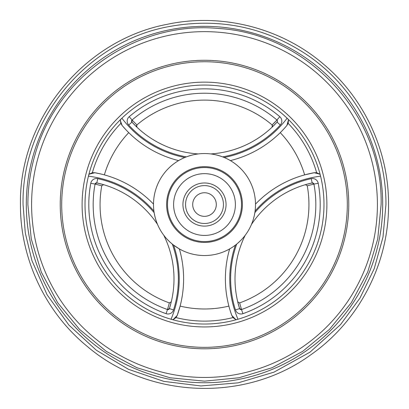 <?xml version="1.0" encoding="UTF-8"?>
<svg xmlns="http://www.w3.org/2000/svg" width="409" height="409" viewBox="0 0 409 409"><rect width="100%" height="100%" fill="white"/><g stroke="black" fill="none" stroke-linecap="round" stroke-linejoin="round"><path stroke-width="0.61" d="M166.616 204.546A37.884 37.884 0 0 0 204.5 242.43A37.884 37.884 0 0 0 242.384 204.546A37.884 37.884 0 0 0 204.5 166.657A37.884 37.884 0 0 0 166.616 204.546M274.112 122.991L272.108 124.939L272.619 126.044L272.164 127.102L273.754 125.553M183.61 278.856A107.828 107.828 0 0 0 179.372 248.928A107.828 107.828 0 0 1 177.225 315.426L173.043 319.736L171.034 319.245A103.457 103.457 0 0 0 173.58 245.103L179.372 248.928A107.828 107.828 0 0 1 180.113 306.101A104.443 104.443 0 0 0 228.887 306.101M195.86 154.28L198.253 153.927C194.873 154.275 190.911 155.256 186.356 156.882A102.582 102.582 0 0 1 128.707 125.042A5.828 5.828 0 0 1 129.218 116.688A115.696 115.696 0 0 1 279.782 116.688A5.828 5.828 0 0 1 280.293 125.042A102.582 102.582 0 0 1 222.644 156.882C218.079 155.256 214.112 154.27 210.747 153.927A98.211 98.211 0 0 0 277.067 122.097A1.457 1.457 0 0 0 277.445 121.115L276.934 120.006L274.148 122.956M241.494 309.541A111.325 111.325 0 0 0 313.928 184.081L307.246 185.804A104.443 104.443 0 0 1 239.643 302.895L241.494 309.541L239.618 308.611L237.736 301.862L239.618 308.611L241.479 309.547A1.457 1.457 0 0 1 239.618 308.611A1.457 1.457 0 0 0 241.494 309.541L242.946 313.667A5.828 5.828 0 0 1 235.456 309.935A102.582 102.582 0 0 1 236.704 244.091C240.395 240.947 243.232 238.007 245.211 235.262A98.211 98.211 0 0 0 239.618 308.611A98.211 98.211 0 0 1 245.211 235.262M169.893 242.005L172.296 244.091A102.582 102.582 0 0 1 173.544 309.935A5.828 5.828 0 0 1 166.054 313.667A115.696 115.696 0 0 1 90.772 183.278A5.828 5.828 0 0 1 97.751 178.656A102.582 102.582 0 0 1 154.152 212.66C155.026 217.43 156.156 221.356 157.542 224.444A98.211 98.211 0 0 0 96.815 182.925L103.6 184.669L96.815 182.925L95.072 184.081A111.325 111.325 0 0 0 167.506 309.541L169.362 302.9A104.443 104.443 0 0 1 101.754 185.804L95.072 184.07A111.325 111.325 0 0 0 167.506 309.541L169.382 308.611L171.264 301.862L169.382 308.611A98.211 98.211 0 0 0 163.789 235.262L165.287 237.159M136.836 127.102L136.897 124.934A104.443 104.443 0 0 1 272.103 124.934L276.944 120.016A111.325 111.325 0 0 0 132.066 120.006L136.892 124.939L136.381 126.044L136.836 127.102L131.933 122.097L134.771 125.077M235.42 245.103A103.457 103.457 0 0 0 237.966 319.245L235.957 319.736L233.002 317.578L231.775 315.426L229.935 309.848M323.984 204.546A119.484 119.484 0 0 0 204.5 85.057A119.484 119.484 0 0 0 85.016 204.546A119.484 119.484 0 0 0 204.5 324.03A119.484 119.484 0 0 0 323.984 204.546A119.484 119.484 0 0 1 204.5 324.03A119.484 119.484 0 0 1 85.016 204.546M60.241 204.546A144.259 144.259 0 0 1 204.5 60.287A144.259 144.259 0 0 1 348.759 204.546A144.259 144.259 0 0 1 204.5 348.8A144.259 144.259 0 0 1 60.241 204.546A144.259 144.259 0 0 0 204.5 348.8A144.259 144.259 0 0 0 348.759 204.546A144.259 144.259 0 0 0 204.5 60.287A144.259 144.259 0 0 0 60.241 204.546A144.259 144.259 0 0 0 204.5 348.8A144.259 144.259 0 0 0 348.759 204.546M169.362 302.9L171.264 301.862L169.362 302.9M179.306 160.205L178.626 160.594A107.828 107.828 0 0 1 122.112 125.481L120.394 120.778L120.859 123.344L122.112 125.481L126.033 129.873M153.498 204.546A51.002 51.002 0 0 0 204.5 255.543A51.002 51.002 0 0 0 255.502 204.546A51.002 51.002 0 0 0 204.5 153.544A51.002 51.002 0 0 0 153.498 204.546L153.503 204.111A107.828 107.828 0 0 0 97.26 173.191L97.26 173.191A107.828 107.828 0 0 1 104.356 174.883A104.443 104.443 0 0 1 128.743 132.649M213.171 154.285L216.269 154.919M229.735 160.226L230.374 160.594A107.828 107.828 0 0 0 285.272 127.352A107.828 107.828 0 0 1 280.257 132.649A104.443 104.443 0 0 1 304.644 174.883L314.163 172.726L316.643 172.71L319.986 174.193L320.569 176.177A103.457 103.457 0 0 0 255.083 211.044M186.356 156.882L189.357 155.844M189.648 155.757L192.573 154.96M156.642 222.164L155.64 219.163M242.946 313.667A115.696 115.696 0 0 0 318.228 183.278A5.828 5.828 0 0 0 311.249 178.656A102.582 102.582 0 0 0 254.848 212.66L254.245 215.783M254.178 216.075L253.406 219.009M252.348 222.194L251.458 224.444A98.211 98.211 0 0 1 312.185 182.925L305.4 184.669L312.185 182.925L313.928 184.07L312.185 182.925A98.211 98.211 0 0 0 251.458 224.444M169.674 241.801L167.521 239.664M235.236 245.242L233.6 246.428M231.821 247.609L230.323 248.524M230.267 248.554L229.628 248.928A107.828 107.828 0 0 0 225.39 278.856A107.828 107.828 0 0 1 229.628 248.928M233.002 317.578A116.57 116.57 0 0 1 175.998 317.578L173.043 319.736M288.14 123.344L288.529 119.704L286.888 125.481L288.14 123.344A116.57 116.57 0 0 1 316.643 172.71M224.163 157.485A103.457 103.457 0 0 0 287.103 118.206L288.529 119.704M180.113 306.101L177.225 315.426L175.998 317.578M284.802 127.879L286.888 125.481A107.828 107.828 0 0 1 230.374 160.594A107.828 107.828 0 0 0 286.888 125.481M120.471 119.704L120.394 120.778L120.471 119.704L121.897 118.206A103.457 103.457 0 0 0 184.837 157.485M153.917 211.044A103.457 103.457 0 0 0 88.431 176.177L89.014 174.193L92.357 172.71A116.57 116.57 0 0 1 120.859 123.344M92.357 172.71L94.837 172.726L100.588 173.922M210.747 153.927A98.211 98.211 0 0 0 277.067 122.097L272.164 127.102L272.108 124.939M89.014 174.193L94.837 172.726A107.828 107.828 0 0 1 153.503 204.111A107.828 107.828 0 0 0 94.837 172.726M314.163 172.726A107.828 107.828 0 0 0 255.497 204.111A107.828 107.828 0 0 1 314.163 172.726L319.986 174.193M235.957 319.736L231.775 315.426A107.828 107.828 0 0 1 225.39 278.856A107.828 107.828 0 0 0 231.775 315.426M307.246 185.798L305.4 184.669L307.246 185.798M237.736 301.862L239.638 302.9L237.736 301.862M103.6 184.669L101.754 185.798M280.293 125.042L277.067 122.097L277.445 121.115A1.457 1.457 0 0 0 276.934 120.006A111.325 111.325 0 0 0 132.066 120.006L131.933 122.097A98.211 98.211 0 0 0 198.253 153.927A98.211 98.211 0 0 1 131.933 122.097L131.555 121.115M166.054 313.667L167.506 309.541A1.457 1.457 0 0 0 169.382 308.611L173.544 309.935M157.542 224.444A98.211 98.211 0 0 0 96.815 182.925A1.457 1.457 0 0 0 95.072 184.081L96.815 182.925A1.457 1.457 0 0 0 95.072 184.081L90.772 183.278M318.228 183.278L313.928 184.081A1.457 1.457 0 0 0 312.185 182.925A1.457 1.457 0 0 1 313.928 184.081A111.325 111.325 0 0 1 315.825 204.546M131.933 122.097A1.457 1.457 0 0 1 132.066 120.006A1.457 1.457 0 0 0 131.933 122.097L128.707 125.042M377.405 204.546A172.905 172.905 0 0 0 204.5 31.641A172.905 172.905 0 0 0 31.595 204.546A172.905 172.905 0 0 0 204.5 377.451A172.905 172.905 0 0 0 377.405 204.546M382.696 204.546A178.196 178.196 0 0 0 204.5 26.345A178.196 178.196 0 0 0 26.304 204.546A178.196 178.196 0 0 0 204.5 382.742A178.196 178.196 0 0 0 382.696 204.546M235.39 204.546A30.89 30.89 0 0 1 204.5 235.436A30.89 30.89 0 0 1 173.61 204.546A30.89 30.89 0 0 1 204.5 173.651A30.89 30.89 0 0 1 235.39 204.546M182.935 204.546A21.565 21.565 0 0 1 204.5 182.976A21.565 21.565 0 0 1 226.065 204.546A21.565 21.565 0 0 1 204.5 226.111A21.565 21.565 0 0 1 182.935 204.546M220.615 194.587A18.942 18.942 0 0 0 194.541 188.431A18.942 18.942 0 0 0 188.385 214.5A18.942 18.942 0 0 0 214.459 220.661A18.942 18.942 0 0 0 220.615 194.587M194.459 210.747A11.805 11.805 0 0 0 210.701 214.587A11.805 11.805 0 0 0 214.541 198.339A11.805 11.805 0 0 0 198.299 194.505A11.805 11.805 0 0 0 194.459 210.747M277.445 121.115A1.457 1.457 0 0 0 276.934 120.006L279.782 116.688M82.102 204.546A122.398 122.398 0 0 1 204.5 82.143A122.398 122.398 0 0 1 326.898 204.546A122.398 122.398 0 0 1 204.5 326.944A122.398 122.398 0 0 1 82.102 204.546M347.302 204.546A142.802 142.802 0 0 0 204.5 61.744A142.802 142.802 0 0 0 61.698 204.546A142.802 142.802 0 0 0 204.5 347.343A142.802 142.802 0 0 0 347.302 204.546M178.626 160.594A107.828 107.828 0 0 1 122.112 125.481M173.994 278.856A98.211 98.211 0 0 0 163.789 235.262M167.506 309.541A1.457 1.457 0 0 0 169.382 308.611M97.751 178.656L96.815 182.925M311.249 178.656L312.185 182.925M235.456 309.935L239.618 308.611M132.066 120.006L129.218 116.688M167.491 204.546A37.009 37.009 0 0 1 204.5 167.532A37.009 37.009 0 0 1 241.509 204.546A37.009 37.009 0 0 1 204.5 241.555A37.009 37.009 0 0 1 167.491 204.546M27.878 204.546C27.894 187.787 30.23 171.361 34.893 155.267C56.176 76.652 137.291 20.593 218.36 28.466C307.588 33.446 383.161 115.21 381.122 204.546L377.727 239.004L367.676 272.138L351.351 302.675L329.383 329.439L302.619 351.403L272.082 367.722L238.953 377.773L204.495 381.162L170.037 377.768L136.908 367.717L106.371 351.397L79.607 329.429L57.643 302.665L41.324 272.133L31.273 238.999L27.878 204.546M23.057 204.546C21.457 119.888 87.04 40.609 170.502 26.314C219.556 17.705 264.884 27.091 306.484 54.479C355.605 87.322 386.382 145.451 385.943 204.546L382.988 237.143L374.23 268.677L359.946 298.13L340.6 324.536L309.991 352.169L273.933 372.175L238.176 382.839L200.921 385.943L163.851 381.377L128.533 369.327L96.437 350.298L68.886 325.073L47.055 294.731L31.938 260.615L25.292 232.925L23.057 204.546M20.45 204.546C18.891 119.689 83.768 40 167.179 24.32C221.975 12.618 281.648 27.94 324.03 64.591C364.598 98.871 388.831 151.432 388.55 204.546C388.831 151.432 364.598 98.871 324.03 64.591C281.648 27.94 221.975 12.618 167.179 24.32C83.768 40 18.891 119.689 20.45 204.546C20.148 258.626 45.317 312.113 87.183 346.357C148.6 398.872 244.981 402.655 310.329 355.124C358.811 321.566 388.969 263.508 388.55 204.546C388.969 263.508 358.811 321.566 310.329 355.124C244.981 402.655 148.6 398.872 87.183 346.357C45.317 312.113 20.148 258.626 20.45 204.546"/></g></svg>
